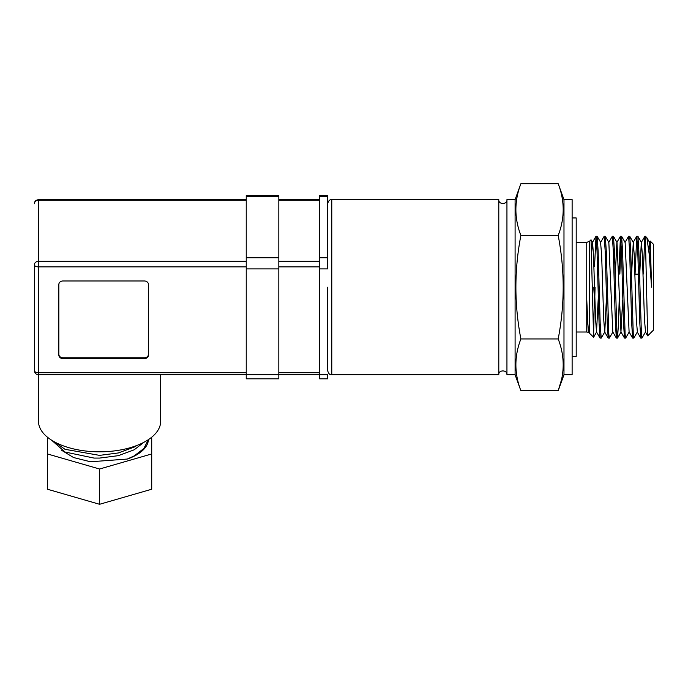 <?xml version="1.0" encoding="UTF-8"?>
<svg xmlns="http://www.w3.org/2000/svg" width="688" height="688" viewBox="0 0 688 688"><rect width="100%" height="100%" fill="white"/><g stroke="black" fill="none" stroke-linecap="round" stroke-linejoin="round"><path stroke-width="1.03" d="M246.235 257.776L246.235 378.821L278.821 378.821L278.821 196.673L246.235 196.673L246.235 257.776L278.821 257.776M246.235 372.707L38.476 372.707L38.476 421.262A61.103 30.556 0 0 0 99.579 451.818A61.103 30.556 0 0 0 160.682 421.262L160.682 374.745M246.235 261.302L38.476 261.302A4.076 3.526 0 0 0 34.4 264.837L34.4 370.669A4.076 2.038 0 0 0 38.476 372.707L38.476 266.875L246.235 266.875M148.29 439.709L143.895 448.481L134.143 455.929L127.254 459.051A48.882 24.441 0 0 0 148.445 439.606M144.007 442.238L134.143 449.823L118.284 455.671L99.579 458.079L94.058 458.079L65.016 452.025L51.557 440.157M137.093 445.377L134.143 447.114L118.284 452.962L99.579 455.37L65.016 449.316L54.249 441.748M563.979 199.615L572.124 199.615L572.124 374.788L563.979 374.788L563.979 199.615L558.192 183.713C564.848 200.965 564.848 218.208 558.192 235.459C564.839 269.954 564.839 304.449 558.192 338.943C564.848 356.195 564.848 373.438 558.192 390.689L520.885 390.689L515.097 374.788L515.097 199.615L506.944 199.615L506.944 374.788C507.563 369.645 498.189 369.645 498.8 374.788L498.8 199.615L331.779 199.615C329.801 199.4 328.443 200.758 327.703 203.691L327.703 195.581L319.559 195.581L319.559 378.821L327.703 378.821L327.703 374.745L38.476 374.745C36.086 374.564 34.727 373.206 34.4 370.669M319.559 268.905L327.703 268.905L327.703 257.776L319.559 257.776M278.821 196.673L278.821 195.581L246.235 195.581L246.235 196.673M58.841 355.068A4.076 3.526 180 0 0 62.918 358.594L144.385 358.594A4.076 3.526 180 0 0 148.462 355.068L148.462 284.514A4.076 3.526 180 0 0 144.385 280.979L62.918 280.979A4.076 3.526 180 0 0 58.841 284.514L58.841 355.068M34.4 315.715L34.4 287.197M58.841 354.251A4.076 3.526 180 0 0 62.918 357.786L144.385 357.786A4.076 3.526 180 0 0 148.462 354.251M94.05 458.079L99.579 458.079M61.524 450.227L73.547 457.537L90.498 461.777L127.254 459.051M151.721 437.19L151.721 453.951L99.579 469.01L47.438 453.951L47.438 437.19M99.579 469.01L99.579 504.287L47.438 489.228L47.438 453.951M99.579 504.287L151.721 489.228L151.721 453.951M572.124 217.95L576.2 217.95L576.2 356.453L572.124 356.453M327.703 203.691L327.703 257.776M588.636 332.433L587.406 318.888L586.735 299.254L588.249 332.304L586.735 332.012L586.735 299.254L587.604 322.371L588.636 332.433L593.589 337.18L591.044 239.82L592.557 242.443L593.512 255.515L595.55 318.888L596.505 331.96L598.311 297.328M520.885 390.689C514.228 373.438 514.228 356.195 520.885 338.943C514.237 304.449 514.237 269.954 520.885 235.459C514.228 218.208 514.228 200.965 520.885 183.713L515.097 199.615M563.979 374.788L558.192 390.689L561.339 380.335M592.497 299.117L593.237 287.197M594.535 287.197L593.589 337.18M637.905 236.328L641.44 242.443L642.394 255.515L644.432 318.888L645.516 331.96L641.921 338.118L641.414 334.248L638.868 251.197L637.905 236.328L636.761 236.276L637.776 251.197L639.814 323.205L640.777 338.075L641.921 338.118M631.575 274.168L633.295 242.443L634.25 255.515L636.288 318.888L637.363 331.96L633.777 338.118L633.27 334.248L630.724 251.197L629.752 236.328L628.608 236.276L629.632 251.197L631.67 323.205L632.633 338.075L633.777 338.118M629.219 331.96L625.633 338.118L625.117 334.248L622.571 251.197L621.608 236.328L620.464 236.276L621.479 251.197L623.517 323.205L624.489 338.075L625.633 338.118M619.191 300.235L618.503 323.205L617.532 338.075L616.973 334.248L614.427 251.197L613.464 236.328L612.32 236.276L613.335 251.197L615.373 323.205L616.336 338.075L617.48 338.118M612.922 331.96L609.336 338.118L608.828 334.248L606.283 251.197L605.311 236.328L604.167 236.276L605.191 251.197L607.229 323.205L608.192 338.075L609.336 338.118M606.463 297.328L604.778 331.96L601.192 338.118L600.168 323.205L598.13 251.197L597.167 236.328L596.023 236.276L597.038 251.197L599.076 323.205L600.048 338.075L601.192 338.118M643.203 274.168L644.854 236.328L645.456 240.705L645.456 236.276L644.905 236.276M635.058 274.168L636.761 236.276M625.022 242.443L628.608 236.276M621.015 240.705L619.854 274.168M618.761 274.168L620.464 236.276M608.725 242.443L612.32 236.276M608.192 338.075L604.657 331.96L603.694 318.888L601.665 255.515L600.581 242.443L604.167 236.276M594.535 266.428L596.023 236.276M645.456 240.705L647.657 335.873L653.6 329.973L653.6 244.429L650.272 241.101L651.562 287.197L649.162 253.906L646.875 237.747L645.456 236.276M648.775 249.572L649.463 242.443L650.272 241.101M327.703 287.197L327.703 370.712L327.703 287.197M520.885 235.459L558.192 235.459M558.192 338.943L520.885 338.943M558.192 183.713L520.885 183.713M591.62 252.075L592.557 242.443M605.311 236.328L608.846 242.443L612.802 331.96L616.336 338.075M615.278 274.168L616.878 242.443L620.413 236.328M613.464 236.328L616.998 242.443L620.954 331.96L622.666 300.235M621.608 236.328L625.143 242.443L629.099 331.96L632.633 338.075M639.72 274.168L641.319 242.443L644.854 236.328M646.875 237.747L649.584 242.443L651.562 287.197M595.077 287.197L594.535 307.975M246.235 200.199L38.476 200.199A4.076 3.526 180 0 0 34.4 203.725C34.409 201.481 35.767 200.122 38.476 199.658L38.476 266.875A4.076 2.038 0 0 1 34.4 264.837M319.559 261.302L278.821 261.302M278.821 268.905L246.235 268.905M62.918 358.594L62.918 357.786M144.385 357.786L144.385 358.594M278.821 200.199L319.559 200.199M319.559 372.707L278.821 372.707M278.821 266.875L319.559 266.875M327.703 196.673L319.559 196.673M331.779 199.615L331.779 374.788C329.801 375.003 328.443 373.644 327.703 370.712M586.735 299.254L586.735 242.391L589.616 241.196L589.616 333.207M38.476 199.658L246.235 199.658M278.821 199.658L319.559 199.658M498.8 374.788L331.779 374.788M515.097 374.788L506.944 374.788M576.2 332.012L586.735 332.012M589.616 241.196L591.001 239.811M634.886 274.168L638.464 274.168M506.944 199.615C507.563 204.757 498.189 204.757 498.8 199.615M576.2 242.391L586.735 242.391M596.625 331.96L593.624 337.163M600.701 242.443L597.167 236.328M621.075 331.96L617.532 338.075M633.295 242.443L629.752 236.328M595.971 236.328L592.437 242.443M600.048 338.075L596.505 331.96M624.489 338.075L620.954 331.96M636.71 236.328L633.175 242.443M640.777 338.075L637.243 331.96M647.657 335.873L645.396 331.96"/></g></svg>
